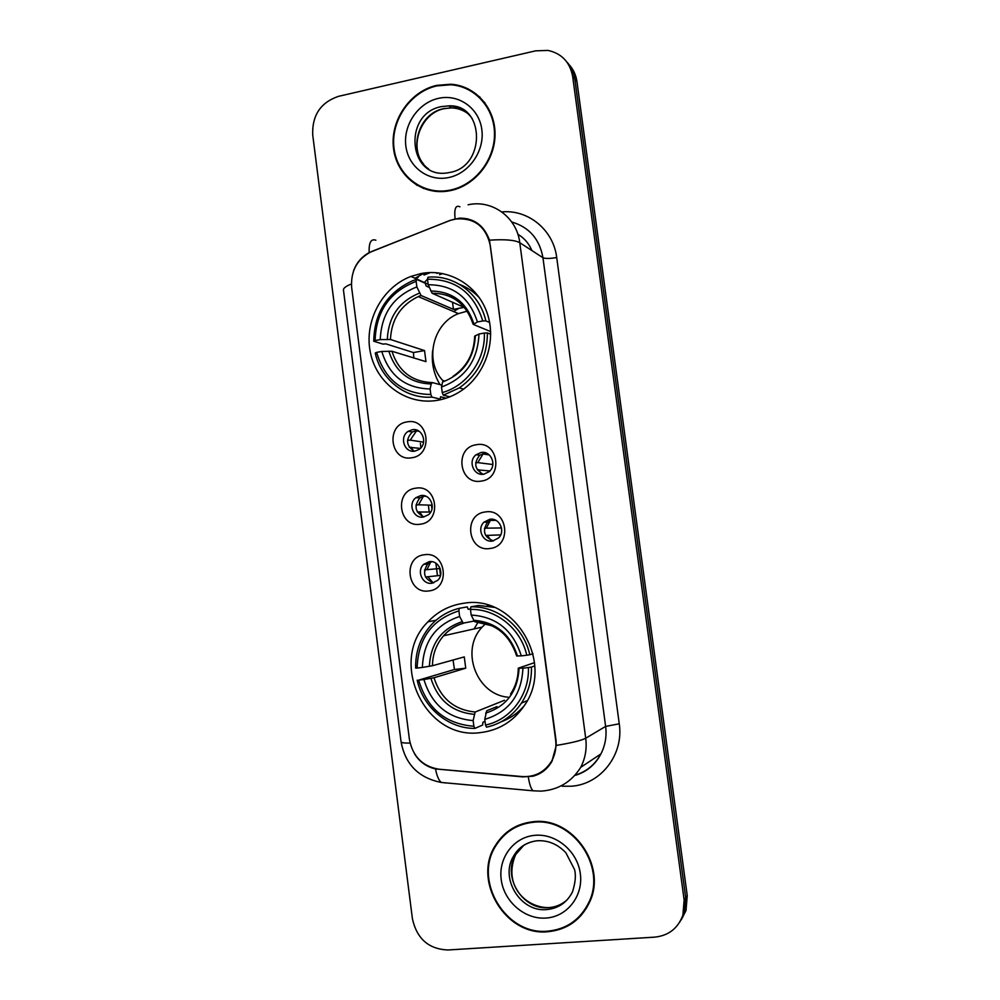 <?xml version="1.0" encoding="UTF-8"?>
<svg xmlns="http://www.w3.org/2000/svg" width="1000" height="1000" viewBox="0 0 1000 1000"><rect width="100%" height="100%" fill="white"/><g stroke="black" fill="none" stroke-linecap="round" stroke-linejoin="round"><path stroke-width="1.5" d="M463.775 603.263C449.738 605.237 437.8 611.413 427.962 621.8C387.75 661.075 424.888 740.812 480.588 732.588C498.975 730.312 513.562 721.3 524.35 705.55C555.288 662.438 514.038 594.087 463.775 603.263M420.938 273.575L410.938 276.425C381.85 287.4 363.75 321.9 370.45 352.863C376.812 383.913 406.887 405.588 437.4 400.337C445.8 398.9 453.65 395.775 460.975 390.95C485.337 374.925 496.863 340.85 487.137 313C477.587 285.062 448.625 268.087 420.938 273.575M411.775 457.762C390.15 462.025 385.363 424.6 407.15 421.887C428.837 417.4 433.738 455.188 411.775 457.762M412.175 429.75L408.25 431.312C398.95 436.875 404.487 453.312 414.938 451.112L419.188 449.35C428.188 443.562 422.438 427.525 412.175 429.75M420.35 524.2C398.65 528.2 393.837 490.637 415.7 488.188C437.463 483.963 442.388 521.912 420.35 524.2M420.675 495.588L415.9 497.7C407.55 503.762 413.475 519 423.438 517.038L428.5 514.712C436.562 508.45 430.462 493.587 420.675 495.588M428.95 590.925C407.163 594.637 402.337 556.925 424.288 554.763C446.125 550.812 451.075 588.913 428.95 590.925M429.2 561.675L423.725 564.338C416.238 570.763 422.425 584.975 431.987 583.212L437.725 580.337C444.938 573.75 438.587 559.888 429.2 561.675M481.2 481.1C459 485.312 454.062 447.375 476.438 444.712C498.713 440.25 503.762 478.6 481.2 481.1M481.025 452.512L476.075 454.75C467.612 461 473.7 476.25 483.862 474.188L489.137 471.7C497.262 465.238 490.975 450.425 481.025 452.512M490.037 548.5C467.738 552.438 462.788 514.338 485.25 511.962C507.6 507.788 512.675 546.275 490.037 548.5M489.775 519.288L484.025 522.15C476.55 528.8 482.938 542.875 492.625 541.038L498.663 537.9C505.812 531.087 499.263 517.425 489.775 519.288M414.225 451.2C406.1 445.75 405.462 439.35 412.312 431.987L417.337 430.325M423.95 516.938C415.037 512.4 413.688 506.05 419.925 497.875L424.575 495.8M433.787 582.8C424.125 579.225 422.088 572.962 427.688 564.012L431.763 561.675M483.15 474.263C474.663 469.462 473.512 463.125 479.675 455.25L485.8 452.925M493.4 540.9C484.025 537.15 482.075 530.9 487.575 522.15L493.013 519.35M449.462 220.688L454.787 219.112C473.888 217.237 485.712 225.987 490.262 245.338L555.638 739.95C556.562 747.475 555.262 754.45 551.737 760.9C544.938 771.963 535.125 777.188 522.3 776.575L438.938 769.212C422.612 766.475 412.775 756.575 409.425 739.513L351.637 287.362C350.637 270.438 357.537 258.387 372.35 251.2L449.462 220.688M420.375 443.387L420.938 447.775M428.488 506.087L429.237 511.987M435.863 563.162L436.587 568.787M436.613 569.038L437.475 575.7M421.9 274.387L414.963 278.263M425.938 272.825L422.325 274.225M436.675 85.375C410.188 91.287 390.35 120.025 393.413 147.487C396.112 175.025 421.163 195.325 447.912 191.062L450.475 190.6C475.062 185.65 495.087 160.525 495.037 134.225C495.213 107.912 475.325 85.675 450.775 84.225L436.675 85.375M411.538 180.863L417.2 185.438M533.275 821.712C516.912 823.525 504.325 831.363 495.525 845.25C472.125 880.3 505.325 936.2 547.7 931.737C567 929.85 580.95 920.025 589.538 902.275C607.388 865.863 572.4 816.538 533.275 821.712M510.712 829.45L504.012 835.512M460.588 86.512L467.975 88.75M353.475 271.075C356.413 262.863 361.662 256.712 369.188 252.613L449.95 220.425L459.65 218.125C474.087 218.113 484.025 225.45 489.487 240.162L556.025 740.4L556.275 745.438L551.862 761.488C547.362 769.15 541.062 774.05 532.95 776.2L522.875 776.9L435.525 768.938C426.525 766.888 419.525 761.85 414.538 753.812M495.925 844.963L497.638 842.025M679.638 922.262L684.45 912.825L685.7 897.788L574.825 79.1C573.862 72.412 571.188 66.675 566.8 61.925C571.188 66.675 573.862 72.412 574.825 79.1L685.7 897.788L684.45 912.825L679.638 922.262M654.712 937.138C668.637 935.662 678.037 928.325 682.887 915.113L684.137 900L572.675 76.575C569.987 62.2 561.763 53.475 548.013 50.425L535.638 50.838L338.475 96.35C320.613 102.463 312.025 115.312 312.712 134.913L412.4 918.65C416.8 938.688 428.625 949.125 447.863 949.987L654.712 937.138M574.163 921.162L581.213 915.337M480.037 97.212L474.038 92.975M681.213 919.938L686 910.562L687.237 895.612L576.95 81.613C575.988 74.95 573.337 69.262 568.975 64.525M439.562 274.7L442.625 273.512M427.5 279.188L424.288 282.5M438.312 272.863L436.9 273.412M484.963 102.837L479.637 97.625M450.412 190.05C474.75 185.15 494.562 160.275 494.5 134.238C494.663 108.188 474.95 86.175 450.637 84.775L436.75 85.913C410.55 91.762 390.9 120.188 393.913 147.363C396.575 174.6 421.35 194.713 447.812 190.525L450.412 190.05M417.45 184.938L423.8 188.588M580.763 914.963L586.712 907.763M547.625 931.162C566.712 929.3 580.5 919.587 589.012 902.038C606.7 866.012 572.087 817.163 533.35 822.275C517.137 824.062 504.675 831.838 495.962 845.6C472.825 880.3 505.712 935.6 547.625 931.162M518.775 825.212L510.975 829.963M467.225 311.137L458.488 313.612C432.7 323.288 424.038 361.337 443.062 380.838M446.2 398.162L440.562 396.775L440.275 399.113L431.925 397.113L430.825 394.5C402.962 394.025 384.888 379.975 376.613 352.375L381.775 351.45C389.325 375.838 405.425 388.338 430.1 388.963L431.2 383.963L432.362 382.575L441.912 385.138M413.837 357.95L413.425 352.55L385.887 343.875L382.9 344.087L373.725 341.213L375.1 340.538C376.087 311.325 389.762 291.613 416.15 281.4L416.863 286.913C393.55 296.137 381.337 313.7 380.262 339.6L390.45 339.487L424.525 350.575L425.962 361.65L391.962 351.275L381.775 351.45M482.775 320.975L485.825 320.863C479.888 293.688 454.162 274.55 427.975 277.213L427.488 279.237C455.538 279 473.963 292.913 482.775 320.975L477.4 321.95C469.425 297.188 453.025 284.8 428.2 284.75L432.125 293.263L464.113 307.375L453.45 309.35L421.05 295.512L416.863 286.913M416.15 281.4L416.65 279.387L425.213 283.263L426.163 286.025L429.275 287.425M443.325 395.188L459.288 387.912C477.975 374.725 487.35 356.388 487.413 332.925L484.363 333.05C485.525 359.8 466.812 386.012 442.238 392.575L443.325 395.188L449.862 396.812M490.725 334.275L487.413 332.925M376.613 352.375L375.25 353.038C380.9 379.588 405.637 399.075 431.925 397.113M416.65 279.387L412.5 280.812C387.275 292.5 374.363 312.625 373.725 341.213M442.238 392.575L441.512 387.013C465.262 378.15 477.75 360.487 478.988 334.012L484.363 333.05M430.1 388.963L430.825 394.5M380.262 339.6L375.1 340.538M478.988 334.012L474.675 336.2C474.012 353.638 466.812 367.013 453.062 376.312M443.7 380.625L442.562 382.013L441.512 387.013M459.137 308.175L453.562 311.525M446.413 295.125L452.137 297.525M479.6 297.975C473.9 291.9 467.25 287.375 459.625 284.425M485.825 320.863L489.625 322.5M428.2 284.75L427.488 279.237M490.662 331.6L473.375 324.45L477.4 321.95M452.525 302.275L453.45 309.35M424.525 350.575L413.425 352.55M485.875 623.425L482.137 627.112C459.975 650.013 476.362 694.65 508.125 697.2M485.012 721.35L482.9 722.262L482.663 725.037L474.925 728.4L473.875 726.263C445.5 723.962 427.1 708.587 418.663 680.125L423.925 679.525C431.613 704.688 448.013 718.375 473.137 720.6L475.15 712.025L504.575 700.25M458.9 610.875L459.338 608.3C448.425 610.988 439.087 616.5 431.337 624.812C420.588 636.925 415.363 651.35 415.65 668.088L417.113 668.05C418.113 638.562 432.038 619.5 458.9 610.875L459.637 616.5C435.887 624.325 423.475 641.3 422.375 667.438L432.463 665.738L464.275 656.9L465.737 668.188L434.012 677.763L423.925 679.525M474.012 621.05L463.188 623.162L459.637 616.5M490.312 605.913L488.787 606.188M418.663 680.125L454.438 669.5L453.062 660.013M459.338 608.3L467.3 606.9L468.212 609.312L470.538 608.888M501.012 721.875C509.975 718.612 517.663 713.312 524.062 705.975M486.538 727.188C501.125 723.863 512.762 715.837 521.438 703.112C528.438 692.312 531.763 680.288 531.438 667.05L528.4 667.55C529.587 694.688 510.538 720 485.5 725.037L486.538 727.188M534.788 665.888L531.438 667.05M417.2 680.138C422.962 707.375 448.15 728.688 474.925 728.4M485.5 725.037L484.762 719.375C508.95 711.95 521.663 694.875 522.925 668.175L528.4 667.55M473.137 720.6L473.875 726.263M422.375 667.438L417.113 668.05M522.925 668.175L518.275 668.188L534.538 662.65M496.962 706.6L486.7 710.788L484.762 719.375M478.188 621.962L474.1 628.913M486.962 605.913L489.113 605.525M494.25 607.375L478.663 605.45L470.875 606.838L470.45 609.412C495.938 608.6 520.887 628.638 526.775 655.225L529.812 654.737C523.75 626.862 497.55 605.837 470.875 606.838M529.812 654.737L533.025 653.713M526.775 655.225L521.3 655.863C513.175 630.3 496.463 616.688 471.188 615.05L470.45 609.412M471.188 615.05L474.538 621.638C495.538 623.212 509.575 634.663 516.675 655.975L521.3 655.863M474.538 621.638L475.712 621.663M454.438 669.5L465.737 668.188M483.475 453.288L477.762 462.625L492.85 464.513M475.688 462.8L477.762 462.625M489.913 470.95L477.325 469.837M478.688 469.7L480.988 473.35M490.462 520.138L486.337 528.162L501.5 527.95M484.412 528.375L486.337 528.162M500.7 534.888L485.65 535.462M487.275 535.275L490.825 540.188M416.975 430.188L410.225 440.138L423.612 442.163M407.512 440.363L410.225 440.138M420.337 448.4L409.288 447.287M411.125 447.137L413.55 450.938M423.575 496.012L418.562 504.787L432.262 505.225M415.988 505.05L418.562 504.787M430.75 512.013L417.362 512.013M419.462 511.8L422.975 516.675M430.675 562.05L426.925 569.675L440.138 568.462M424.513 569.975L426.925 569.675M440.525 575.388L425.525 577.013M427.837 576.712L433.188 582.975M531.912 250.575C528.938 243.5 524.263 238.062 517.863 234.262M501.812 211.925C528.25 209.3 553.475 229.988 556.712 257.538L619.25 723.8L605.625 726.413L542.95 257.725C539.575 239.025 529.163 227.113 511.75 222M619.25 723.8C624 754.4 600.95 784.237 571.55 786.213L562.163 786.237M574.963 775.238C586.413 771.775 595.062 764.675 600.9 753.95C605.275 745.387 606.85 736.213 605.625 726.413L585.712 738.225C587.013 748.587 585.35 758.288 580.737 767.325L600.9 753.95C595.363 764.6 586.888 771.725 575.475 775.3M459.95 206.812C455.675 204.75 454.062 208.75 455.1 218.812M556.275 745.438C571.7 742.875 581.525 740.475 585.712 738.225L519.775 242.712C514.987 240.025 504.888 239.163 489.487 240.162M410.062 743.088C404.087 743.15 401.087 742.712 401.062 741.787L343.475 290.2C343.137 288.3 345.775 286.238 351.375 284M435.525 768.938C436.825 775.825 438.75 780.325 441.275 782.463C418.65 777.938 405.25 764.388 401.062 741.787M446.262 783.012L443.425 782.663M375.887 240.225C370.95 238.512 368.725 242.638 369.188 252.613M528.325 776.938C529.362 784.025 530.938 788.65 533.038 790.8L441.275 782.463M468.113 204.788C492.075 199.3 516.912 217.3 519.775 242.712L542.95 257.725C545.375 258.75 549.963 258.675 556.712 257.538M684.137 900L687.237 895.612M572.675 76.575L576.95 81.613M467.738 218.825L469.188 219.737M482.25 227.925L483.275 228.575M424.038 275.025L430.475 272.538M415.575 278.538L418.275 277.25M440.538 575.312L439.688 568.75M439.663 568.513L439.462 567.025M431.962 509.05L431.6 506.188M468.562 114.113C463.512 110.162 457.75 108.088 451.287 107.875L443.825 108.612C417.05 113.375 406.875 154.15 428.65 169.013M472.163 118.525C466.388 110.538 458.612 106.312 448.85 105.862L441.362 106.613C402.65 113.625 408.175 178.938 447.062 172.938L449.075 172.613M448.762 177.525C469.162 173.425 484.812 150.875 481.825 129.55C479.15 108.162 458.625 93.612 438.387 98.375C418.1 102.825 402.987 125.162 405.863 146.125C408.438 167.162 428.413 181.938 448.762 177.525M523.9 845.175L515.725 854.488C501.788 876.513 522.725 910.55 548.75 907.663C555.737 907.113 561.838 904.538 567.05 899.925M537.062 840.8C526.775 842.113 518.95 847.225 513.575 856.125C499.575 878.263 520.6 912.475 546.75 909.575C558.475 908.4 567.05 902.5 572.487 891.862C575.425 882.712 576.1 875.263 574.525 869.5L565.9 852.8C557.663 844.112 548.038 840.1 537.025 840.775C526.438 842.138 518.612 847.262 513.575 856.125L515.725 854.488C502.362 885.487 526.362 908.112 548.812 907.6M545.913 918.062C567.15 916.838 583.45 895.975 580.325 873.65C577.525 851.3 556.138 833.363 535.05 835.312C513.925 836.925 498.212 857.638 501.213 879.575C503.913 901.538 524.712 919.625 545.913 918.062M539.188 840.65L537.712 840.738M391.962 351.275C398.438 371.213 411.775 381.637 432 382.575M421.05 295.512L418.237 296.588C400.675 305.113 391.413 319.413 390.45 339.487M442.562 382.013C463.125 374.062 474.062 358.6 475.363 335.613M388.825 351.125C395.613 372.262 409.738 383.212 431.2 383.963M419.4 293.15C399.175 301.375 388.475 316.75 387.3 339.3M473.775 323.6C466.65 302.175 452.3 291.312 430.712 291.012M463.638 306.488C455.05 297.425 444.625 293.062 432.337 293.387M434.012 677.763C440.662 698.5 454.387 709.912 475.15 712.025M463.612 623.225C455.75 625.425 449.075 629.612 443.562 635.788C436.3 644.25 432.6 654.225 432.463 665.738M485.662 713.1C506.613 706.388 517.737 691.45 519.05 668.275M430.938 678.375C437.85 700.212 452.238 712.2 474.087 714.338M462.062 621.7C441.463 628.725 430.562 643.587 429.375 666.325M517.45 656.012C510.175 633.875 495.55 621.962 473.575 620.262M492.337 625.875L475.112 621.788M436.05 620.25L427.962 621.8M428.137 284.25L410.938 276.425M412.312 431.987L408.25 431.312M419.925 497.875L415.9 497.7M427.688 564.012L423.725 564.338M479.675 455.25L476.075 454.75M487.575 522.15L484.025 522.15M551.737 760.9L552.388 760.512M533.038 790.8L541.188 791.125C558.325 789.9 571.512 781.963 580.737 767.325M682.887 915.113L686 910.562M449.95 172.425C486.087 166.462 484.938 103.888 448.85 105.862L451.287 107.875L443.975 108.713C421.138 113.038 408.462 146.488 423.575 164.1M448.488 190.963L447.812 190.525M552.688 907.138L549.487 907.55M590.138 900.863L589.012 902.038M458.488 313.612L418.237 296.588L421.012 295.487M463.612 389.1L459.288 387.912M432.125 293.263C452.425 293.337 466.087 303.65 473.088 324.188M432.688 350.312C431.275 362.725 433.713 374.162 439.988 384.625M482.137 627.112L443.562 635.788C448.875 629.663 455.425 625.45 463.188 623.162M527.225 700.675L521.438 703.112M510.562 694.013C515.625 686.413 518.2 677.812 518.275 668.213M482.587 453.938L489.212 454.9M490.238 520.363L495.975 520.375M415.988 430.775L419.175 431.312M423.363 496.175L426.037 496.312M431.35 561.8L432.2 561.737"/></g></svg>
